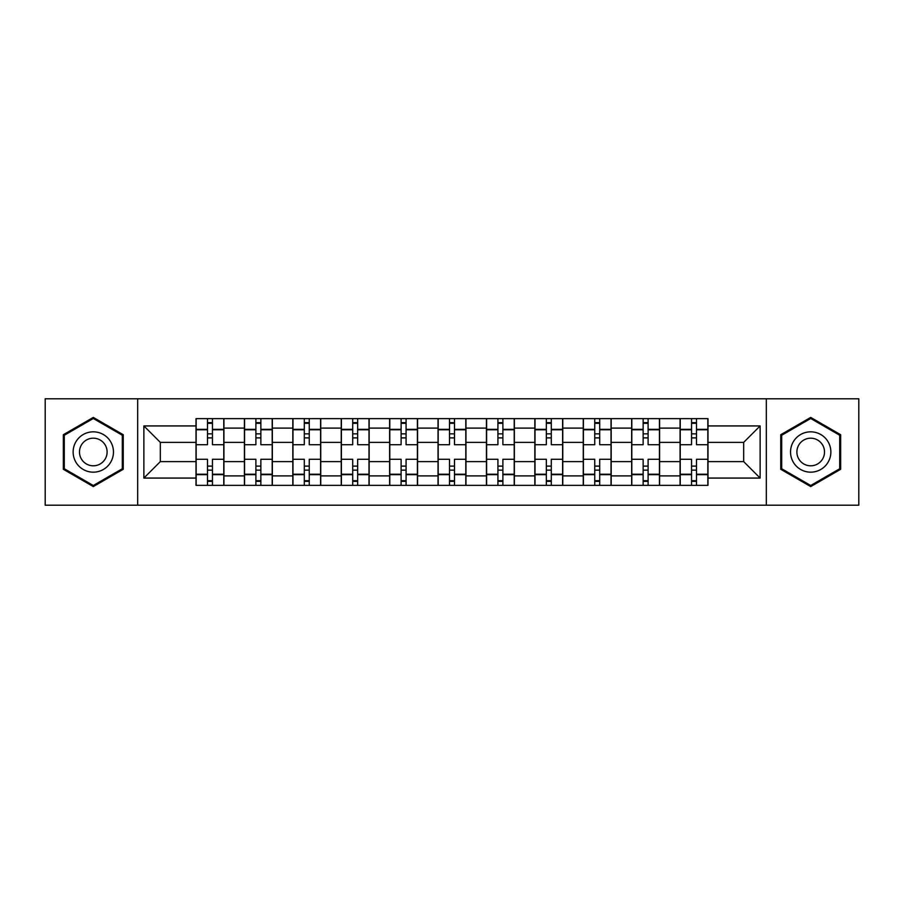 <?xml version="1.0" encoding="UTF-8"?>
<svg xmlns="http://www.w3.org/2000/svg" width="904" height="904" viewBox="0 0 904 904"><rect width="100%" height="100%" fill="white"/><g stroke="black" fill="none" stroke-linecap="round" stroke-linejoin="round"><path stroke-width="1.36" d="M766.332 505.212L858.8 505.212L858.8 398.788L45.2 398.788L45.2 505.212L766.332 505.212L766.332 398.788M244.408 485.358L244.408 428.112L223.932 428.112L223.932 485.358M223.932 428.112L223.932 418.642M244.408 428.112L244.408 418.642M272.341 418.642L272.341 485.358M292.817 485.358L292.817 418.642M320.739 418.642L320.739 485.358M341.226 485.358L341.226 418.642M369.148 418.642L369.148 485.358M389.635 485.358L389.635 418.642M417.558 418.642L417.558 485.358M438.033 485.358L438.033 418.642M465.967 418.642L465.967 485.358M486.442 485.358L486.442 418.642M514.365 418.642L514.365 485.358M534.852 485.358L534.852 418.642M562.774 418.642L562.774 485.358M583.261 485.358L583.261 418.642M611.183 418.642L611.183 485.358M631.659 485.358L631.659 418.642M659.592 418.642L659.592 485.358M680.068 485.358L680.068 418.642M680.068 461.616L659.592 461.616M631.659 461.616L611.183 461.616M583.261 461.616L562.774 461.616M534.852 461.616L514.365 461.616M486.442 461.616L465.967 461.616M438.033 461.616L417.558 461.616M389.635 461.616L369.148 461.616M341.226 461.616L320.739 461.616M292.817 461.616L272.341 461.616M244.408 461.616L223.932 461.616M680.068 442.384L659.592 442.384M631.659 442.384L611.183 442.384M583.261 442.384L562.774 442.384M534.852 442.384L514.365 442.384M486.442 442.384L465.967 442.384M438.033 442.384L417.558 442.384M389.635 442.384L369.148 442.384M341.226 442.384L320.739 442.384M292.817 442.384L272.341 442.384M244.408 442.384L223.932 442.384M160.324 461.616L196.01 461.616L196.01 442.384L160.324 442.384L160.324 461.616L143.872 478.069L143.872 425.931L196.01 425.931L196.01 442.384M707.99 442.384L707.99 461.616L743.676 461.616L743.676 442.384L707.99 442.384L707.99 418.642L196.01 418.642L196.01 425.931M707.99 425.931L760.128 425.931L760.128 478.069L707.99 478.069L707.99 461.616M196.01 461.616L196.01 485.358L707.99 485.358L707.99 478.069M196.01 478.069L143.872 478.069M137.668 505.212L137.668 398.788M123.238 434.711L93.293 417.422L63.348 434.711L63.348 469.289L93.293 486.578L123.238 469.289L123.238 434.711M840.652 434.711L810.707 417.422L780.762 434.711L780.762 469.289L810.707 486.578L840.652 469.289L840.652 434.711M212.451 480.702L207.491 480.702M207.491 423.298L212.451 423.298M260.86 480.702L255.888 480.702M255.888 423.298L260.86 423.298M309.258 480.702L304.298 480.702M304.298 423.298L309.258 423.298M357.668 480.702L352.707 480.702M352.707 423.298L357.668 423.298M406.077 480.702L401.116 480.702M401.116 423.298L406.077 423.298M454.486 480.702L449.514 480.702M449.514 423.298L454.486 423.298M502.884 480.702L497.923 480.702M497.923 423.298L502.884 423.298M551.293 480.702L546.332 480.702M546.332 423.298L551.293 423.298M599.702 480.702L594.742 480.702M594.742 423.298L599.702 423.298M648.111 480.702L643.139 480.702M643.139 423.298L648.111 423.298M696.509 480.702L691.549 480.702M691.549 423.298L696.509 423.298M143.872 425.931L160.324 442.384M743.676 461.616L760.128 478.069M743.676 442.384L760.128 425.931M223.774 485.358L223.774 444.711L212.451 444.711L212.451 418.642M207.491 418.642L207.491 444.711L196.157 444.711L196.157 418.642M223.774 444.711L223.774 418.642M196.157 485.358L196.157 459.288L207.491 459.288L207.491 485.358M212.451 485.358L212.451 459.288L223.774 459.288M207.491 437.886L212.451 437.886M196.157 459.288L196.157 444.711M212.451 466.114L207.491 466.114M212.451 481.323L207.491 481.323M207.491 470.148L212.451 470.148M212.451 433.852L207.491 433.852M207.491 422.676L212.451 422.676M75.834 462.08A20.171 20.171 0 0 0 103.384 469.47A20.171 20.171 0 0 0 110.763 441.92A20.171 20.171 0 0 0 83.213 434.53A20.171 20.171 0 0 0 75.834 462.08M81.337 458.904A13.809 13.809 0 0 0 100.197 463.955A13.809 13.809 0 0 0 105.26 445.096A13.809 13.809 0 0 0 86.388 440.045A13.809 13.809 0 0 0 81.337 458.904M93.293 418.495L122.311 435.253L122.311 468.747L93.293 485.504L64.286 468.747L64.286 435.253L93.293 418.495M793.237 462.08A20.171 20.171 0 0 0 820.787 469.47A20.171 20.171 0 0 0 828.166 441.92A20.171 20.171 0 0 0 800.616 434.53A20.171 20.171 0 0 0 793.237 462.08M798.74 458.904A13.809 13.809 0 0 0 817.611 463.955A13.809 13.809 0 0 0 822.663 445.096A13.809 13.809 0 0 0 803.803 440.045A13.809 13.809 0 0 0 798.74 458.904M810.707 418.495L839.714 435.253L839.714 468.747L810.707 485.504L781.689 468.747L781.689 435.253L810.707 418.495M272.183 485.358L272.183 444.711L260.86 444.711L260.86 418.642M255.888 418.642L255.888 444.711L244.566 444.711L244.566 418.642M272.183 444.711L272.183 418.642M244.566 485.358L244.566 459.288L255.888 459.288L255.888 485.358M260.86 485.358L260.86 459.288L272.183 459.288M255.888 437.886L260.86 437.886M244.566 459.288L244.566 444.711M260.86 466.114L255.888 466.114M260.86 481.323L255.888 481.323M255.888 470.148L260.86 470.148M260.86 433.852L255.888 433.852M255.888 422.676L260.86 422.676M320.592 485.358L320.592 444.711L309.258 444.711L309.258 418.642M304.298 418.642L304.298 444.711L292.975 444.711L292.975 418.642M320.592 444.711L320.592 418.642M292.975 485.358L292.975 459.288L304.298 459.288L304.298 485.358M309.258 485.358L309.258 459.288L320.592 459.288M304.298 437.886L309.258 437.886M292.975 459.288L292.975 444.711M309.258 466.114L304.298 466.114M309.258 481.323L304.298 481.323M304.298 470.148L309.258 470.148M309.258 433.852L304.298 433.852M304.298 422.676L309.258 422.676M368.99 485.358L368.99 444.711L357.668 444.711L357.668 418.642M352.707 418.642L352.707 444.711L341.384 444.711L341.384 418.642M368.99 444.711L368.99 418.642M341.384 485.358L341.384 459.288L352.707 459.288L352.707 485.358M357.668 485.358L357.668 459.288L368.99 459.288M352.707 437.886L357.668 437.886M341.384 459.288L341.384 444.711M357.668 466.114L352.707 466.114M357.668 481.323L352.707 481.323M352.707 470.148L357.668 470.148M357.668 433.852L352.707 433.852M352.707 422.676L357.668 422.676M417.399 485.358L417.399 444.711L406.077 444.711L406.077 418.642M401.116 418.642L401.116 444.711L389.782 444.711L389.782 418.642M417.399 444.711L417.399 418.642M389.782 485.358L389.782 459.288L401.116 459.288L401.116 485.358M406.077 485.358L406.077 459.288L417.399 459.288M401.116 437.886L406.077 437.886M389.782 459.288L389.782 444.711M406.077 466.114L401.116 466.114M406.077 481.323L401.116 481.323M401.116 470.148L406.077 470.148M406.077 433.852L401.116 433.852M401.116 422.676L406.077 422.676M465.809 485.358L465.809 444.711L454.486 444.711L454.486 418.642M449.514 418.642L449.514 444.711L438.191 444.711L438.191 418.642M465.809 444.711L465.809 418.642M438.191 485.358L438.191 459.288L449.514 459.288L449.514 485.358M454.486 485.358L454.486 459.288L465.809 459.288M449.514 437.886L454.486 437.886M438.191 459.288L438.191 444.711M454.486 466.114L449.514 466.114M454.486 481.323L449.514 481.323M449.514 470.148L454.486 470.148M454.486 433.852L449.514 433.852M449.514 422.676L454.486 422.676M514.218 485.358L514.218 444.711L502.884 444.711L502.884 418.642M497.923 418.642L497.923 444.711L486.601 444.711L486.601 418.642M514.218 444.711L514.218 418.642M486.601 485.358L486.601 459.288L497.923 459.288L497.923 485.358M502.884 485.358L502.884 459.288L514.218 459.288M497.923 437.886L502.884 437.886M486.601 459.288L486.601 444.711M502.884 466.114L497.923 466.114M502.884 481.323L497.923 481.323M497.923 470.148L502.884 470.148M502.884 433.852L497.923 433.852M497.923 422.676L502.884 422.676M562.616 485.358L562.616 444.711L551.293 444.711L551.293 418.642M546.332 418.642L546.332 444.711L535.01 444.711L535.01 418.642M562.616 444.711L562.616 418.642M535.01 485.358L535.01 459.288L546.332 459.288L546.332 485.358M551.293 485.358L551.293 459.288L562.616 459.288M546.332 437.886L551.293 437.886M535.01 459.288L535.01 444.711M551.293 466.114L546.332 466.114M551.293 481.323L546.332 481.323M546.332 470.148L551.293 470.148M551.293 433.852L546.332 433.852M546.332 422.676L551.293 422.676M611.025 485.358L611.025 444.711L599.702 444.711L599.702 418.642M594.742 418.642L594.742 444.711L583.408 444.711L583.408 418.642M611.025 444.711L611.025 418.642M583.408 485.358L583.408 459.288L594.742 459.288L594.742 485.358M599.702 485.358L599.702 459.288L611.025 459.288M594.742 437.886L599.702 437.886M583.408 459.288L583.408 444.711M599.702 466.114L594.742 466.114M599.702 481.323L594.742 481.323M594.742 470.148L599.702 470.148M599.702 433.852L594.742 433.852M594.742 422.676L599.702 422.676M659.434 485.358L659.434 444.711L648.111 444.711L648.111 418.642M643.139 418.642L643.139 444.711L631.817 444.711L631.817 418.642M659.434 444.711L659.434 418.642M631.817 485.358L631.817 459.288L643.139 459.288L643.139 485.358M648.111 485.358L648.111 459.288L659.434 459.288M643.139 437.886L648.111 437.886M631.817 459.288L631.817 444.711M648.111 466.114L643.139 466.114M648.111 481.323L643.139 481.323M643.139 470.148L648.111 470.148M648.111 433.852L643.139 433.852M643.139 422.676L648.111 422.676M707.843 485.358L707.843 444.711L696.509 444.711L696.509 418.642M691.549 418.642L691.549 444.711L680.226 444.711L680.226 418.642M707.843 444.711L707.843 418.642M680.226 485.358L680.226 459.288L691.549 459.288L691.549 485.358M696.509 485.358L696.509 459.288L707.843 459.288M691.549 437.886L696.509 437.886M680.226 459.288L680.226 444.711M696.509 466.114L691.549 466.114M696.509 481.323L691.549 481.323M691.549 470.148L696.509 470.148M696.509 433.852L691.549 433.852M691.549 422.676L696.509 422.676M631.659 428.112L611.183 428.112M583.261 428.112L562.774 428.112M534.852 428.112L514.365 428.112M486.442 428.112L465.967 428.112M438.033 428.112L417.558 428.112M389.635 428.112L369.148 428.112M341.226 428.112L320.739 428.112M292.817 428.112L272.341 428.112M680.068 428.112L659.592 428.112M631.659 475.888L611.183 475.888M583.261 475.888L562.774 475.888M534.852 475.888L514.365 475.888M486.442 475.888L465.967 475.888M438.033 475.888L417.558 475.888M389.635 475.888L369.148 475.888M341.226 475.888L320.739 475.888M292.817 475.888L272.341 475.888M244.408 475.888L223.932 475.888M680.068 475.888L659.592 475.888M223.774 429.343L212.451 429.343M207.491 429.343L196.157 429.343M207.491 429.762L196.157 429.762M207.491 474.238L196.157 474.238M207.491 474.656L196.157 474.656M223.774 474.656L212.451 474.656M223.774 429.762L212.451 429.762M223.774 474.238L212.451 474.238M272.183 429.343L260.86 429.343M255.888 429.343L244.566 429.343M255.888 429.762L244.566 429.762M255.888 474.238L244.566 474.238M255.888 474.656L244.566 474.656M272.183 474.656L260.86 474.656M272.183 429.762L260.86 429.762M272.183 474.238L260.86 474.238M320.592 429.343L309.258 429.343M304.298 429.343L292.975 429.343M304.298 429.762L292.975 429.762M304.298 474.238L292.975 474.238M304.298 474.656L292.975 474.656M320.592 474.656L309.258 474.656M320.592 429.762L309.258 429.762M320.592 474.238L309.258 474.238M368.99 429.343L357.668 429.343M352.707 429.343L341.384 429.343M352.707 429.762L341.384 429.762M352.707 474.238L341.384 474.238M352.707 474.656L341.384 474.656M368.99 474.656L357.668 474.656M368.99 429.762L357.668 429.762M368.99 474.238L357.668 474.238M417.399 429.343L406.077 429.343M401.116 429.343L389.782 429.343M401.116 429.762L389.782 429.762M401.116 474.238L389.782 474.238M401.116 474.656L389.782 474.656M417.399 474.656L406.077 474.656M417.399 429.762L406.077 429.762M417.399 474.238L406.077 474.238M465.809 429.343L454.486 429.343M449.514 429.343L438.191 429.343M449.514 429.762L438.191 429.762M449.514 474.238L438.191 474.238M449.514 474.656L438.191 474.656M465.809 474.656L454.486 474.656M465.809 429.762L454.486 429.762M465.809 474.238L454.486 474.238M514.218 429.343L502.884 429.343M497.923 429.343L486.601 429.343M497.923 429.762L486.601 429.762M497.923 474.238L486.601 474.238M497.923 474.656L486.601 474.656M514.218 474.656L502.884 474.656M514.218 429.762L502.884 429.762M514.218 474.238L502.884 474.238M562.616 429.343L551.293 429.343M546.332 429.343L535.01 429.343M546.332 429.762L535.01 429.762M546.332 474.238L535.01 474.238M546.332 474.656L535.01 474.656M562.616 474.656L551.293 474.656M562.616 429.762L551.293 429.762M562.616 474.238L551.293 474.238M611.025 429.343L599.702 429.343M594.742 429.343L583.408 429.343M594.742 429.762L583.408 429.762M594.742 474.238L583.408 474.238M594.742 474.656L583.408 474.656M611.025 474.656L599.702 474.656M611.025 429.762L599.702 429.762M611.025 474.238L599.702 474.238M659.434 429.343L648.111 429.343M643.139 429.343L631.817 429.343M643.139 429.762L631.817 429.762M643.139 474.238L631.817 474.238M643.139 474.656L631.817 474.656M659.434 474.656L648.111 474.656M659.434 429.762L648.111 429.762M659.434 474.238L648.111 474.238M707.843 429.343L696.509 429.343M691.549 429.343L680.226 429.343M691.549 429.762L680.226 429.762M691.549 474.238L680.226 474.238M691.549 474.656L680.226 474.656M707.843 474.656L696.509 474.656M707.843 429.762L696.509 429.762M707.843 474.238L696.509 474.238"/></g></svg>

